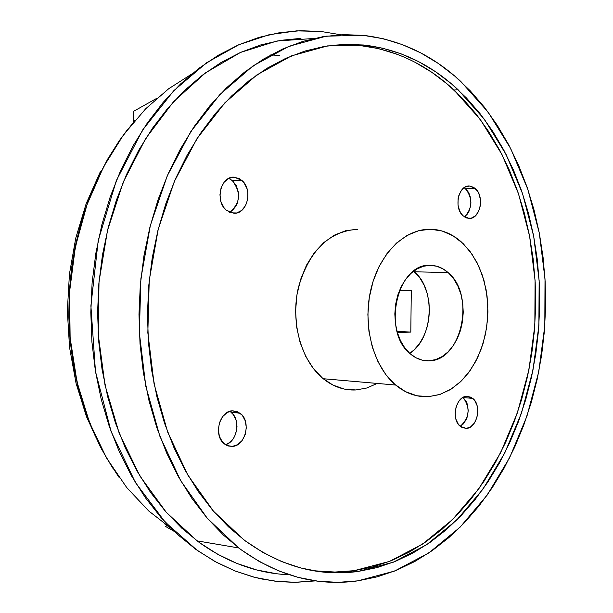 <?xml version="1.0" encoding="UTF-8"?>
<svg xmlns="http://www.w3.org/2000/svg" width="613" height="613" viewBox="0 0 613 613"><rect width="100%" height="100%" fill="white"/><g stroke="black" fill="none" stroke-linecap="round" stroke-linejoin="round"><path stroke-width="0.92" d="M464.462 216.941C472.523 208.213 472.914 198.819 465.635 188.743L464.187 187.639L467.773 191.241L469.144 193.723L470.148 196.535L470.922 202.704L470.669 205.83L468.907 211.569L467.474 213.968L464.462 216.941M469.481 186L473.811 187.394L477.435 191.034L478.807 193.532L480.416 199.401L480.331 205.7L478.569 211.47L475.397 215.853L471.282 218.174L466.845 218.075L462.761 215.554L459.65 210.987L458.011 205.071L458.095 198.712L458.785 195.67L461.344 190.467L465.106 187.072L469.481 186L475.297 188.528C484.898 196.336 480.109 219.416 469.06 218.435L463.175 215.952C453.444 208.167 458.401 184.774 469.481 186L468.501 186.023M460.248 426.341L460.248 426.341C450.8 419.361 455.842 396.19 466.754 396.297L472.761 398.404C482.079 405.415 477.205 428.272 466.332 428.395L460.248 426.341C469.573 417.645 470.554 408.043 463.16 397.538L466.439 401.929L467.443 404.611L468.217 410.633L467.282 416.771L466.209 419.591L463.053 424.211L461.083 425.828M466.332 428.395L462.003 427.506L458.355 424.303L455.942 419.254L455.145 413.147L456.095 406.909L458.647 401.515L462.386 397.791L466.754 396.297L471.06 397.247L474.677 400.488L477.044 405.515L477.811 411.568L476.876 417.744L474.378 423.1L470.677 426.847L466.332 428.395M229.614 212.274C240.48 203.24 241.369 192.658 232.273 180.528L228.787 178.375L232.588 180.804L236.388 185.869L238.411 192.359L238.656 195.846L237.553 202.635L236.243 205.684L232.373 210.512L229.614 212.274M234.204 177.195L239.56 178.766L244.058 182.827L247.031 188.75L247.798 192.137L247.744 199.133L245.621 205.539L241.744 210.397L236.687 212.964L231.208 212.841L226.143 210.029L224.013 207.73L220.979 201.777L219.944 194.811L221.071 187.9L224.189 182.13L228.802 178.368L234.204 177.195L241.645 180.237C253.276 189.172 247.437 214.343 233.944 213.247L226.404 210.259C214.596 201.355 220.657 175.801 234.204 177.195L232.656 177.249M225.5 444.709C237.415 441.728 241.116 419.438 230.909 412.227L233.032 414.327L235.99 419.851L236.993 426.525L236.702 429.974L234.595 436.471L232.856 439.268L228.335 443.429L225.5 444.709M232.289 446.425L228.228 445.973L224.511 444.011C213.071 436.104 219.239 410.756 232.542 410.794L240.227 413.285C251.483 421.215 245.545 446.18 232.289 446.425L226.94 445.482L222.404 441.958L219.385 436.379L218.358 429.598L219.485 422.663L222.58 416.656L227.17 412.488L232.542 410.794L237.875 411.821L242.35 415.384L245.307 420.947L246.311 427.652L245.208 434.51L242.166 440.479L237.637 444.663L232.289 446.425M355.915 389.968L344.276 389.079L333.005 385.102L322.538 378.152L313.32 368.467L305.718 356.398L300.086 342.422L296.654 327.081L295.589 311.021L296.937 294.891L300.638 279.375L306.538 265.107L314.369 252.663L323.81 242.541L334.445 235.124L345.847 230.657L357.555 229.293C328.936 231.216 309.205 250.64 298.378 287.558C290.286 321.925 301.129 360.85 323.235 378.727C333.311 386.795 344.207 390.542 355.915 389.968L366.789 388.006L377.217 383.439M428.571 396.657C416.771 397.293 405.798 393.416 395.638 385.041C373.371 366.474 362.49 325.878 370.742 290.018C378.872 254.104 404.626 228.634 430.587 229.239L418.786 230.664L407.277 235.315L396.519 243.054L386.972 253.613L379.033 266.594L373.049 281.482L369.271 297.673L367.877 314.492L368.919 331.25L372.352 347.242L378.014 361.808L385.654 374.374L394.941 384.443L405.484 391.653L416.848 395.76L428.571 396.657L440.211 394.358L451.329 388.994L461.52 380.819L470.416 370.16L477.726 357.44L483.19 343.127L486.63 327.74L487.94 311.825L487.059 295.941L484.025 280.662L478.929 266.532L471.933 254.058L463.282 243.729L453.26 235.944L442.226 231.04L430.587 229.239C441.965 229.561 452.317 233.875 461.643 242.196L470.071 251.46L477.083 262.709L482.469 275.559L486.078 289.589L487.802 304.354L487.596 319.381L485.465 334.2L481.473 348.353L475.749 361.386L468.447 372.888L459.796 382.458L450.057 389.784L439.536 394.58L428.571 396.657M414.664 62.066L431.606 72.165L447.582 84.318L462.486 98.364L476.201 114.156L488.653 131.511L499.748 150.277L509.441 170.268L517.663 191.31L524.376 213.24L529.555 235.867L533.164 259.015L535.195 282.524L535.639 306.209L534.498 329.894L531.785 353.417L527.509 376.589L521.701 399.255L514.399 421.231L505.633 442.348L495.465 462.44L483.941 481.343L471.144 498.89L457.16 514.912L442.057 529.257L425.966 541.762L408.986 552.29L391.247 560.703L372.888 566.872L354.069 570.688L334.959 572.044L315.726 570.879L307.297 569.554C322.959 572.442 338.552 572.818 354.069 570.688L358.038 571.469C318.208 576.894 280.11 566.32 243.744 539.746L213.569 511.303L187.808 475.014L167.656 432.058L154.093 383.999L147.84 332.744L149.227 280.425L158.223 229.239L174.406 181.341L196.98 138.653L224.887 102.785L256.855 74.932L291.52 55.86L327.495 45.906L363.463 45.002C398.825 49.032 430.357 63.936 458.064 89.705L484.393 119.305L506.054 154.376L522.59 193.754L533.685 236.227L539.141 280.593L538.888 325.656L532.95 370.229L521.464 413.124L504.668 453.168L482.914 489.205L456.677 520.1L426.579 544.765L393.385 562.182L358.038 571.469L354.069 570.688L389.408 561.439L422.587 544.068L452.67 519.464L478.899 488.645L500.645 452.685L517.426 412.733L528.904 369.93L534.835 325.457L535.08 280.493L529.624 236.22L518.529 193.831L501.986 154.545L480.331 119.543L454.003 90.019C426.303 64.311 394.78 49.446 359.433 45.431L363.463 45.002L382.458 48.159L400.933 53.76L418.717 61.683L435.659 71.813L451.643 83.989L466.547 98.072L480.27 113.895L492.714 131.297L503.817 150.101L513.51 170.138L521.732 191.225L528.444 213.201L533.616 235.875L537.226 259.077L539.256 282.631L539.693 306.37L538.551 330.108L535.831 353.678L531.555 376.903L525.747 399.607L518.437 421.637L509.664 442.801L499.488 462.945L487.963 481.887L475.167 499.472L461.168 515.533L446.065 529.916L429.966 542.451L412.97 553.01L395.224 561.447L376.865 567.638L358.038 571.469L338.912 572.833L319.664 571.668L300.493 567.914L281.582 561.546L263.138 552.551L245.376 540.972L228.503 526.866L212.726 510.33L198.26 491.503L185.279 470.562L173.985 447.712L164.522 423.192L157.035 397.278L151.649 370.267L148.43 342.491L147.449 314.27L148.714 285.972L152.216 257.935L157.909 230.511L165.702 204.037L175.494 178.827L187.149 155.173L200.497 133.335L215.355 113.558L231.53 96.026L248.801 80.901L266.962 68.311L285.788 58.335L305.059 51.017L324.568 46.373L344.1 44.381L363.463 45.002L331.342 45.385M409.752 353.372C433.345 338.683 436.096 289.336 414.281 271.789L420.104 278.287L424.158 285.283L427.131 293.244L428.916 301.88L429.437 310.868L428.694 319.879L426.709 328.583L423.552 336.66L419.33 343.809L414.204 349.762L409.752 353.372M429.008 360.796L423.33 360.383L429.008 360.796C422.326 361.034 416.15 358.774 410.465 354C381.478 332.039 397.109 262.778 430.157 265.337C436.694 265.406 442.67 267.812 448.08 272.563C475.872 294.776 461.727 361.264 429.008 360.796L422.326 360.176L415.89 357.731L409.944 353.548L404.733 347.77L400.458 340.613L397.301 332.361L395.4 323.335L394.826 313.894L395.607 304.416L397.722 295.29L401.063 286.876L405.507 279.505L410.871 273.467L416.932 269L423.445 266.257L430.157 265.337L436.801 266.249L443.13 268.954L448.908 273.321L453.919 279.183L457.98 286.309L460.953 294.416L462.731 303.213L463.244 312.369L462.493 321.557L460.493 330.422L457.313 338.652L453.076 345.939L447.927 352.008L442.05 356.613L435.659 359.586L429.008 360.796M313.726 38.489L276.984 40.994L240.465 52.45L205.485 72.863L173.418 101.858L145.61 138.638L123.305 181.984L107.528 230.312L99.022 281.704L98.187 334.07L105.038 385.255L119.19 433.207L139.94 476.071L166.299 512.338L197.072 540.865C226.166 562.19 256.885 573.484 289.206 574.756M357.938 580.84C316.415 586.687 276.662 575.722 238.664 547.938L207.386 518.406L180.689 480.722L159.809 436.111L145.787 386.19L139.358 332.959L140.89 278.639L150.338 225.53L167.242 175.877L190.773 131.672L219.822 94.594L253.046 65.875L289.022 46.282L326.315 36.144L363.555 35.378C399.944 39.684 432.387 55.07 460.876 81.537L488.186 112.179L510.644 148.484L527.801 189.218L539.317 233.155L545.018 279.053L544.819 325.672L538.743 371.792L526.935 416.196L509.633 457.696L487.189 495.074L460.087 527.172L428.954 552.857L394.588 571.055L357.938 580.84L377.439 576.795L396.442 570.305L414.802 561.5L432.364 550.512L449 537.478L464.6 522.56L479.052 505.909L492.262 487.695L504.147 468.079L514.644 447.245L523.686 425.353L531.226 402.588L537.218 379.118L541.631 355.119L544.436 330.775L545.616 306.247L545.164 281.727L543.08 257.391L539.371 233.407L534.046 209.968L527.126 187.249L518.652 165.426L508.667 144.683L497.212 125.205L484.37 107.168L470.202 90.755L454.808 76.127L438.295 63.453L420.763 52.902L402.366 44.611L383.24 38.734L363.555 35.378L343.487 34.642L323.227 36.619L302.983 41.347L282.968 48.864L263.406 59.139L244.526 72.142L226.549 87.789L209.723 105.942L194.252 126.447L180.345 149.105L168.207 173.663L158.001 199.853L149.871 227.369L143.94 255.874L140.3 285.022L138.982 314.446L140.017 343.778L143.373 372.65L149.005 400.718L156.813 427.636L166.682 453.099L178.46 476.807L191.984 498.522L207.048 518.016L223.469 535.118L241.016 549.7L259.483 561.638L278.639 570.887L298.27 577.415L318.17 581.224L338.123 582.342L357.938 580.84M279.405 55.461L270.739 54.925M191.693 74.073L168.705 88.724L145.649 108.808L123.504 134.845L103.505 166.943L87.015 204.673L75.353 246.947L69.545 292.041L70.127 337.809L77.016 381.983L89.529 422.533L106.539 457.995L126.707 487.527L148.714 510.958L171.395 528.575L164.889 524.092M315.572 580.879L294.11 582.342L278.478 581.568L261.828 579.009L253.138 576.948L235.116 571.01L216.389 562.29L197.225 550.374L165.203 522.169L135.473 482.6L111.152 431.705L95.467 371.447L90.893 305.887L98.241 240.434L116.393 180.46L142.676 129.925L173.786 90.686L206.65 62.71L238.955 44.672L269.214 34.696L296.669 30.865L321.074 31.485L340.675 34.757L321.074 31.485L300.477 30.711L279.681 32.665L258.908 37.393L238.365 44.925L218.289 55.254L198.919 68.319L180.483 84.05L163.211 102.325L147.35 122.96L133.098 145.771L120.654 170.506L110.202 196.888L101.888 224.611L95.827 253.33L92.119 282.7L90.808 312.354L91.912 341.916L95.398 371.026L101.222 399.308L109.283 426.441L119.451 452.103L131.588 475.995L145.503 497.879L161.004 517.525L177.893 534.758L195.93 549.447L214.91 561.477L234.587 570.795L254.755 577.369L275.183 581.201L295.665 582.335L315.572 580.879M133.236 111.52L156.882 98.264L133.236 111.52L133.718 121.857M230.304 411.162L230.258 411.744M100.639 447.49L86.471 416.625L76.02 383.094L69.553 347.448L67.346 310.99L69.438 274.057L75.759 238.105L86.172 203.646L100.402 171.571M324.315 379.6L324.369 378.826M127.604 129.404L119.16 140.898L107.52 159.395L97.283 179.142L88.471 200.122L81.131 222.281L75.468 245.139L71.514 268.456L69.269 292.186L68.779 316.216L70.058 339.954L73.062 363.248L77.782 386.067L84.18 408.212L92.103 429.184L101.467 448.915L112.708 468.094M134.684 120.723L120.248 139.404L107.29 160.008L96.003 182.306L86.525 206.068L78.993 231.001L73.522 256.824L70.173 283.221L69.001 309.864L70.012 336.437L73.192 362.612L78.487 388.075L85.82 412.526L95.076 435.674L106.126 457.275L118.815 477.098M399.423 290.531L411.292 290.393L410.81 332.1L397.347 332.514L410.81 332.1L397.009 331.319L410.81 332.1L411.292 290.393L399.423 290.531M300.975 38.358L280.762 40.328L260.579 44.987L240.633 52.373L221.147 62.465L202.351 75.207L184.475 90.532L167.74 108.309L152.361 128.385L138.553 150.553L126.5 174.575L116.378 200.19L108.325 227.094L102.463 254.962L98.869 283.459L97.597 312.224L98.655 340.912L102.026 369.149L107.658 396.611L115.451 422.947L125.297 447.873L137.044 471.09L150.522 492.369L165.548 511.487L181.915 528.276L199.417 542.589L217.83 554.344L236.932 563.454L256.518 569.914L276.371 573.707M350.13 44.818L348.368 44.297L350.13 44.818M324.062 572.167L325.863 571.814M396.887 54.166L378.42 48.58L359.433 45.431L340.085 44.818L331.349 45.385M465.635 188.743L475.297 188.528M463.16 397.538L472.761 398.404M232.273 180.528L241.645 180.237M230.909 412.227L240.227 413.285M323.235 378.727L395.638 385.041M458.064 89.705L454.003 90.019M414.281 271.789L448.08 272.563M197.072 540.865L238.664 547.938M165.311 526.314L174.291 531.425"/></g></svg>
